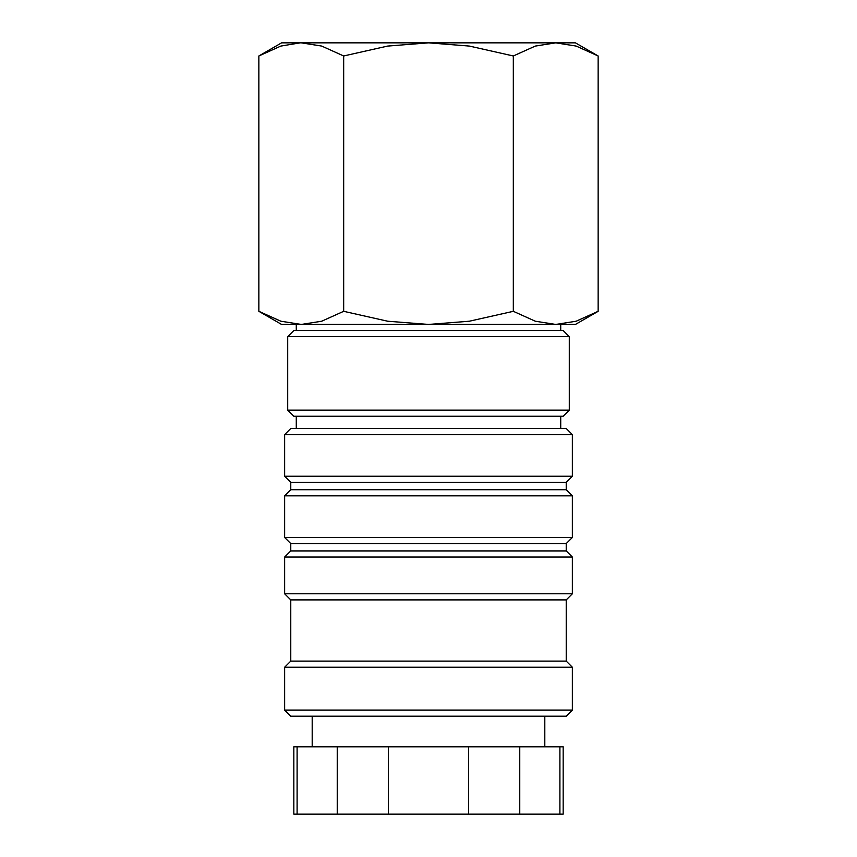 <?xml version="1.0" encoding="UTF-8"?>
<svg xmlns="http://www.w3.org/2000/svg" width="857" height="857" viewBox="0 0 857 857"><rect width="100%" height="100%" fill="white"/><g stroke="black" fill="none" stroke-linecap="round" stroke-linejoin="round"><path stroke-width="1.29" d="M572.358 434.617L566.231 428.5L290.769 428.5L284.642 434.617L284.642 476.246L290.769 482.373L290.769 489.711L284.642 495.839L284.642 537.457L290.769 543.584L290.769 550.933L284.642 557.05L284.642 593.783L290.769 599.9L290.769 661.111L284.642 667.239L284.642 710.089L290.769 716.206L566.231 716.206L572.358 710.089L572.358 667.239L566.231 661.111L566.231 599.9L572.358 593.783L572.358 557.05L566.231 550.933L566.231 543.584L572.358 537.457L572.358 495.839L566.231 489.711L566.231 482.373L572.358 476.246L572.358 434.617L284.642 434.617M544.806 746.811L544.806 716.206M312.194 716.206L312.194 746.811M297.1 746.811L293.833 746.811L293.833 814.15L297.1 814.15L297.1 746.811L337.24 746.811L337.24 814.15L297.1 814.15M559.9 814.15L563.167 814.15L563.167 746.811L559.9 746.811L559.9 814.15L519.76 814.15L519.76 746.811L559.9 746.811M598.143 55.973L575.411 42.85L555.732 42.85L576.161 46.074L598.143 55.973L598.143 311.316L576.161 321.214L555.732 324.439L560.724 324.439L560.724 330.556M281.589 42.85L258.857 55.973L280.839 46.074L300.229 42.85L428.5 42.85L469.357 46.074L513.322 55.973L535.304 46.074L555.732 42.85L428.5 42.85L387.643 46.074L343.678 55.973L321.696 46.074L301.268 42.85L281.589 42.85M555.732 324.439L535.304 321.214L513.322 311.316L469.357 321.214L428.5 324.439L575.411 324.439L598.143 311.316M258.857 311.316L281.589 324.439L428.5 324.439L387.643 321.214L343.678 311.316L321.696 321.214L301.268 324.439L280.839 321.214L258.857 311.316L258.857 55.973M301.268 324.439L296.276 324.439L296.276 330.556M560.724 428.5L560.724 416.256M296.276 416.256L296.276 428.5M569.294 336.683L563.167 330.556L293.833 330.556L287.706 336.683L287.706 410.139L293.833 416.256L563.167 416.256L569.294 410.139L569.294 336.683L287.706 336.683M287.706 410.139L569.294 410.139M343.678 311.316L343.678 55.973M513.322 311.316L513.322 55.973M388.36 814.15L388.36 746.811L468.64 746.811L468.64 814.15L337.24 814.15M468.64 814.15L519.76 814.15M468.64 746.811L519.76 746.811M337.24 746.811L388.36 746.811M284.642 710.089L572.358 710.089M284.642 667.239L572.358 667.239M290.769 661.111L566.231 661.111M290.769 599.9L566.231 599.9M284.642 593.783L572.358 593.783M284.642 557.05L572.358 557.05M290.769 550.933L566.231 550.933M290.769 543.584L566.231 543.584M284.642 537.457L572.358 537.457M284.642 495.839L572.358 495.839M290.769 489.711L566.231 489.711M290.769 482.373L566.231 482.373M284.642 476.246L572.358 476.246"/></g></svg>
